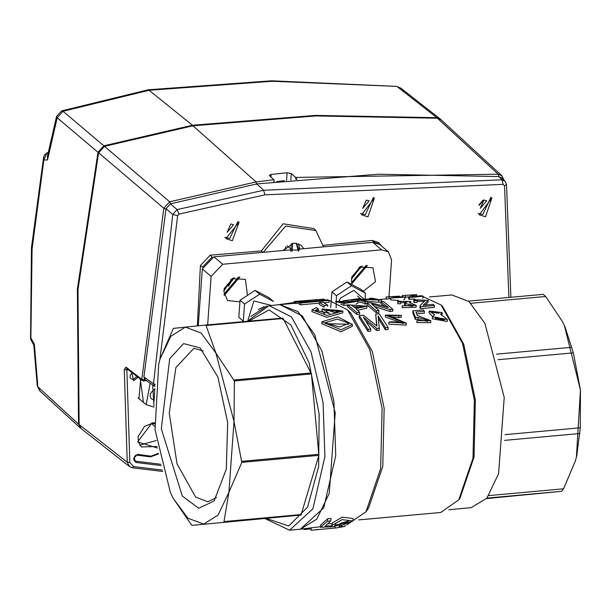 <?xml version="1.0" encoding="UTF-8"?>
<svg xmlns="http://www.w3.org/2000/svg" width="611" height="611" viewBox="0 0 611 611"><rect width="100%" height="100%" fill="white"/><g stroke="black" fill="none" stroke-linecap="round" stroke-linejoin="round"><path stroke-width="0.92" d="M239.749 301.796L227.452 300.528L223.771 291.119L231.989 278.662L245.362 279.41L247.363 294.594M224.206 295.434L239.81 277.035M352.005 284.443L351.378 279.502L359.596 267.045L372.962 267.794L375.559 281.709L363.247 291.294M351.806 283.817L367.41 265.418M298.642 250.854L298.771 249.097L372.756 242.361L379.637 244.415L388.428 251.877L391.582 259.942L388.947 296.686M207.648 324.907L211.123 276.371L222.748 264.28L381.547 249.823L388.428 251.877M198.254 325.831L202.333 268.916L213.957 256.819L287.941 250.082L299.275 250.014L296.358 243.17M311.136 528.897L304.568 529.493L304.614 528.821M303.27 528.943L304.568 529.493M332.972 528.225L311.61 530.172L336.554 527.896L341.602 526.72L341.656 526.01M311.61 530.172L311.014 530.172L311.182 528.225M318.224 529.386L316.437 529.645M341.602 526.72L344.955 526.415L336.554 527.896M327.519 521.275L320.477 527.278L333.652 526.697L335.714 525.758L334.775 525.162L349.576 521.977L339.326 526.3L352.982 520.923L342.053 519.663L331.903 525.475L332.025 525.903L325.144 526.094L330.811 520.977L327.519 521.275L327.702 518.731L330.994 518.426L330.811 520.977M348.805 324.235L325.403 323.677M339.54 327.038L325.205 322.677L337.356 319.072L349.11 323.28L339.54 327.038M341.045 329.78L352.41 324.403L337.883 316.872L321.921 321.768L341.045 329.78M339.136 311.282L326.205 310.434M334.881 312.687L325.747 309.426L339.601 310.434L334.881 312.687M318.232 308.845L316.445 307.562L312.053 309.754L326.931 315.436L342.878 310.999L322.157 308.952L329.688 313.466L315.421 310.327L318.232 308.845L318.094 310.694L315.948 311.366M319.423 302.46L322.898 302.147L327.725 305.164L324.25 305.477L319.423 302.46L319.286 304.331L323.922 307.188M299.207 302.353L327.458 299.78L329.192 300.383L300.94 302.949L299.207 302.353L299.069 304.255L300.803 304.836L319.37 303.148M294.128 301.498L324.135 299.069L294.128 301.498L293.983 303.461L299.138 303.27M365.065 519.342L401.733 516.005M338.273 301.36L354.999 301.292L345.673 302.766L338.273 301.36M349.813 302.392L345.444 302.674M335.569 301.613L344.008 303.491L358 301.192L335.431 301.559M367.738 301.33L360.139 299.466L381.638 300.07L371.931 298.237L369.296 298.481L376.956 299.505L366.157 299.107L355.388 299.741L365.088 301.574L367.738 301.33L367.616 302.972M386.366 297.137L396.57 296.327L393.11 296.839L393.874 297.053L402 297.29L390.857 298.046L404.894 297.16L397.914 296.495L399.296 296.129L386.045 297.045L386.228 299.092L386.06 297.061M423.133 296.289L409.278 297.549L408.744 297.038L413.8 294.823L402.244 295.564L416.702 294.655L411.715 296.755L422.002 295.816L423.133 296.289L422.995 298.168L422.575 298.206M351.501 305.225L363.935 306.073L354.846 307.692L351.501 305.225M362.56 306.867L353.807 306.859M347.59 304.79L356.87 312.58L359.665 312.32L359.535 314.184L356.732 314.436L347.453 306.653L347.59 304.79L366.974 306.21L355.946 308.631L359.665 312.32M367.074 303.018L376.345 310.808L378.996 310.564L378.858 312.427L376.216 312.664L366.936 304.881L367.074 303.018L369.899 302.758L373.848 303.545L388.306 307.501L380.981 301.75L383.616 301.513L392.896 309.296L392.758 311.159L389.933 311.419L375.154 306.768M392.896 309.296L390.062 309.556L371.732 304.072L378.996 310.564M397.937 301.979L400.74 301.895L400.457 301.307L408.102 301.59L404.612 302.666L405.322 303.522L413.342 305.37L402.221 305.767L416.221 305.431L409.393 302.56L410.821 301.551L397.662 301.307L397.807 303.835L397.669 301.422M434.39 305.523L420.536 306.783L420.055 305.592L425.325 300.299L416.641 299.856L417.145 300.551L414.395 300.711L413.861 299.802L428.204 300.398L423.018 305.301L433.306 304.362L434.39 305.523L434.261 307.379L420.399 308.639L419.933 307.455M359.268 315.589L368.12 329.314L370.808 329.069L370.663 331.063L367.975 331.307L359.131 317.468L359.268 315.589L363.43 315.215L377.018 326.106L375.681 314.1L379.316 313.764L388.168 327.488L388.031 329.482L385.342 329.726L378.392 318.392M388.168 327.488L385.488 327.733L378.102 315.918L379.316 328.298L376.88 328.519L363.293 317.078L370.808 329.069M398.83 315.719L401.381 315.352L385.449 315.062L403.52 322.616L391.414 321.798L388.856 322.188L406.33 323.166L388.275 315.452L398.83 315.719L398.693 317.621L388.848 316.452M424.424 311.289L423.354 309.914L412.921 310.862L415.488 317.499L418.061 317.514L428.028 320.5L416.908 320.592L430.824 320.691L417.298 315.513L416.022 312.053L424.424 311.289L424.286 313.176L416.71 313.863M438.942 313.321L432.466 312.32M432.298 312.106L432.038 311.305L439.469 312.45L432.298 312.106M444.189 320.08L435.414 318.148M435.574 318.468L435.177 317.086L444.541 319.186L435.574 318.468M434.673 314.757L432.382 316.865L447.313 319.5L440.531 314.222L442.234 312.588L429.22 311.045L434.673 314.757M432.542 316.254L429.082 312.931L429.22 311.159M447.313 319.5L447.176 321.462L432.244 318.797L432.382 316.865M412.921 310.862L412.792 312.74L415.35 319.416L415.488 317.499M418.061 317.514L417.924 319.438L415.35 319.416M427.738 321.401L417.924 319.438M416.908 320.592L416.763 322.539L430.686 322.654L430.824 320.691M401.381 315.352L401.251 317.254L398.693 317.621M403.084 323.555L385.312 316.949M388.856 322.188L388.718 324.128L406.185 325.136L406.315 323.288M376.88 328.519L376.735 330.513L366.165 321.187M376.735 330.513L379.171 330.291L379.316 328.298M385.488 327.733L385.342 329.726M375.681 314.1L376.651 325.747M368.12 329.314L367.975 331.307M414.395 300.711L414.266 302.567L413.762 301.506M428.204 300.398L428.067 302.254L425.111 305.11M417.145 300.551L417.008 302.407L414.266 302.567M424.599 301.345L417.099 301.177M420.536 306.783L420.399 308.639M400.74 301.895L400.61 303.751L397.807 303.835M406.384 302.445L400.679 302.72M404.612 302.666L404.474 304.515L405.192 305.37L405.322 303.522M412.646 306.241L405.192 305.37M402.221 305.767L402.091 307.616L416.083 307.28L416.221 305.431M390.062 309.556L389.933 311.419M380.981 301.75L380.852 303.614L384.877 306.401M376.345 310.808L376.216 312.664M366.967 306.248L366.837 308.059L357.733 310.304M356.87 312.58L356.732 314.436M402.84 295.686L402.786 296.45M405.589 295.457L405.452 297.404L404.872 297.45M409.278 297.549L409.141 299.428L408.629 298.924M408.805 296.893L405.46 297.213M409.141 299.428L415.006 298.894M389.176 296.915L389.039 298.871L386.228 299.092M390.819 298.527L389.047 298.71M393.11 296.839L393.041 297.786M393.874 297.053L393.812 297.855M390.857 298.046L390.719 299.948L398.586 300.452M404.894 297.16L404.757 299.046L403.695 299.718M378.805 300.329L378.675 302.201L367.73 301.376M378.675 302.201L380.966 301.994M381.638 300.07L381.516 301.704M369.296 298.481L369.25 299.115M355.388 299.741L355.35 300.222M365.088 301.574L364.958 303.453L357.97 301.697M364.958 303.453L367.051 303.262M344.008 303.491L343.871 305.37L340.793 304.27M358.008 301.192L357.87 303.087L356.121 304.018M347.575 305.034L343.871 305.37M295.877 301.643L295.739 303.583M324.135 299.069L324.059 300.093M300.94 302.949L300.803 304.836M323.998 302.728L329.054 302.262L329.192 300.383M324.25 305.477L324.135 307.104M327.725 305.164L327.641 306.348M324.578 313.649L322.02 310.8L322.157 309.029M342.748 312.863L326.793 317.315L311.923 311.602L312.053 309.861M352.402 324.517L352.28 326.358L340.9 331.781L321.783 323.685M332.094 524.994L332.185 523.658M328.069 523.764L331.475 523.68M320.477 527.278L320.63 525.055L327.702 518.731M335.714 525.758L335.844 523.94M340.823 525.353L340.984 523.131L348.545 521.015M339.326 526.3L339.479 524.139L340.984 523.131M332.063 523.207L342.183 517.112L353.158 518.495L352.982 520.885M334.988 527.973L335.126 526.048L339.388 525.399M293.99 303.346L269.1 305.615L291.485 316.872L311.014 351.875L323.097 402.389L324.892 456.554L312.931 508.826L289.545 530.195L300.375 529.21L323.754 507.84L335.722 455.569L333.919 401.404L321.837 350.89L302.315 315.887L279.93 304.629L297.947 311.602L314.772 334.614L335.195 412.815L329.23 493.421L316.834 519.09L300.375 529.21L320.515 526.674M344.955 526.415L345.032 525.391M564.442 325.701L580.45 389.986L576.379 457.196M486.501 498.545L561.524 491.336L563.571 488.762L575.371 460.824L576.753 455.707L580.29 427.807L580.45 389.986L573.317 352.83L565.015 326.961L562.41 321.546L545.669 296.472L543.194 294.372L468.53 301.17M429.472 296.969L451.896 294.93L468.965 301.544L484.913 323.341L504.258 397.425L498.607 473.785L486.86 498.102L471.264 507.688L448.841 509.734M416.595 296.159L421.04 295.755L441.073 304.958L442.692 306.6L463.757 344.245L475.381 400.052L474.029 457.036L460.106 497.873L458.808 499.775L440.768 512.453L358.764 519.915M441.073 304.958L462.527 343.306L474.373 400.144L472.99 458.189L458.808 499.775M328.947 300.284L347.606 309.899L350.844 313.176L372.305 351.524L384.143 408.362L382.761 466.399L368.578 507.993L365.989 511.797L346.643 524.994M347.606 309.899L369.846 349.637L382.112 408.545L380.684 468.698L365.989 511.797M561.524 491.336L486.837 498.133M563.571 488.762L488.754 495.574M579.885 433.543L504.556 440.401M580.29 427.807L504.961 434.665M573.317 352.83L497.98 359.688M571.85 347.285L496.529 354.143M545.669 296.472L470.875 303.285M216.531 497.598L207.824 501.784L195.673 497.148L177.06 463.94L169.285 413.021L175.884 367.57L193.855 348.316L203.173 350.851M200.08 347.88L217.898 377.071L227.704 422.598L226.276 469.156L214.11 500.982L198.712 508.253L182.322 496.079L161.327 428.762L169.728 358.665L183.628 343.626L200.08 347.88M206.075 325.487L205.609 325.09L185.339 327.145L201.141 333.071L215.935 353.089L206.075 325.487L283.114 318.476L311.442 373.963L318.843 455.386L300.979 515.042L191.747 525.391L300.979 515.042M185.339 327.145L173.409 328.435L160.12 358.886L170.935 336.203L185.339 327.145M234.403 380.974L215.935 353.089L233.975 421.529L234.403 380.974L311.442 373.963M241.803 462.397L233.975 421.529L228.896 492.367L241.803 462.397L318.843 455.386M191.747 525.391L173.081 498.156L187.875 518.174L203.677 524.101L218.081 515.042L228.896 492.367L223.947 522.054M173.081 498.156L170.385 492.542L155.041 429.716L158.692 364.164L160.12 358.886M224.329 521.573L301.36 514.561M241.887 461.32L318.919 454.309M234.128 379.935L311.167 372.924M205.609 325.09L282.649 318.079L283.114 318.476M81.423 428.846L79.14 424.553L78.002 289.66L98.623 152.788L104.458 146.312L192.984 125.782L256.062 181.902L169.69 201.767L170.683 203.784M33.842 345.276L33.643 344.665L34.331 344.108L37.897 386.824L37.294 385.923L39.807 390.857L80.469 428.143L78.521 424.141L77.383 289.194L98.012 152.261L103.839 145.792L192.427 125.247L315.429 115.41L436.888 117.671L440.187 118.908L441.119 119.809L437.384 118.206L315.956 115.953L192.984 125.782M98.623 152.788L163.832 208.259L169.69 201.76L104.458 146.312M270.963 177.19L271.162 174.433L269.275 175.372L273.774 179.749L274.202 180.619L273.835 181.864M295.945 179.512L295.678 177.434L291.264 173.585L287.109 172.737L286.551 180.459M296.052 178.015L296.938 179.413M437.384 118.206L498.209 174.219L502.089 175.968M129.517 466.514L127.233 462.214L129.822 462.42L133.565 466.544L132.45 467.812L129.54 466.529L132.45 467.82L162.763 471.471M165.955 209.015L163.832 208.259L141.828 379.355L125.996 367.119L124.262 369.487L127.233 462.214L79.14 424.553M127.073 368.807L126.859 369.899L124.262 369.487M271.162 174.433L287.109 172.737M156.294 440.546L139.797 445.129M154.743 426.218L151.429 423.56M78.521 424.141L37.897 386.824L39.83 390.826M396.508 86.388L272.384 81.232L149.076 90.275L63.04 111.255L61.612 110.897L56.624 116.35L57.19 117.747L98.012 152.261M103.839 145.792L63.04 111.263L57.19 117.747L47.543 159.891L47.765 154.53M48.101 152.91L46.925 152.971L43.877 160.097L47.536 159.891M43.656 156.943L43.877 160.097L32.07 249.005L30.84 339.739L33.643 344.665M33.842 345.375L34.331 344.108L31.1 338.395L30.55 338.738L30.817 339.693M440.103 118.84L400.64 88.03L397.349 86.8L436.888 117.671M33.842 345.33L37.286 385.846M56.624 116.35L47.49 155.858L47.536 159.845M30.55 338.738L31.467 247.684L43.61 157.149L44.702 154.682L48.2 152.406M48.208 152.383L46.543 153.162M262.921 252.366L261.348 250.991L210.169 255.138L200.446 265.525L197.322 325.923M202.669 266.824L211.933 257.2M323.356 245.339L372.214 240.39L378.4 242.445L381.829 246.279M374.772 242.376L380.447 244.431M483.668 200.018L479.032 205.479M483.889 199.996L480.269 208.313L486.662 200.775L483.889 199.996M478.039 213.483L482.85 214.43L490.969 197.231M485.485 216.722L491.901 197.857L479.223 214.843L485.485 216.722M366.356 200.072L362.735 208.389L369.128 200.851L366.356 200.072M360.406 213.506L365.317 214.507L373.458 197.33M367.944 216.821L374.444 198.002L361.567 214.805L367.944 216.821M230.775 223.97L227.155 232.295L233.555 224.749L230.775 223.97M224.764 237.366L229.744 238.405L237.985 221.342M232.363 240.765L239.13 222.106L225.887 238.618L232.363 240.765M238.595 276.959L223.931 294.242M366.195 265.342L351.531 282.633M282.954 250.541L293.822 243.117L301.04 245.148L303.759 248.646M323.555 246.844L315.895 230.568L285.665 226.062L263.158 252.343M261.348 250.991L283.107 223.817L313.81 228.56L315.895 230.568M234.425 277.615L223.893 290.026M298.382 243.667L299.978 248.99M359.383 267.167L354.052 275.989M362.025 265.999L351.501 278.417M233.41 277.99L224.1 288.965M361.009 266.373L351.699 277.348M351.799 276.959L360.635 266.533M298.351 251.014L296.282 243.163M224.199 288.568L233.035 278.15M508.856 297.496L504.495 185.79L503.09 184.385L264.96 194.817L179.107 214.049L177.686 215.706L159.845 359.818M145.181 379.675L143.868 376.956L166.024 208.725L170.4 203.875L256.796 183.942L378.583 174.204L498.797 176.541L502.051 179.787L504.885 181.085M498.797 176.541L501.639 177.839M170.4 203.875L177.114 209.596L263.562 190.25L502.051 179.787L503.09 184.385M166.024 208.725L172.776 214.484L177.114 209.596L179.107 214.049M143.868 376.956L153.514 383.739L172.768 214.484L177.686 215.706M155.194 384.472L153.514 383.739L154.973 386.564M506.496 184.377L504.495 185.79M361.116 299.283L351.348 300.207M228.552 286.154L231.775 280.816L232.371 280.762M230.408 279.655L231.775 280.816M264.082 306.676L258.293 309.548M359.459 298.558L343.183 300.856M364.026 299.153L353.876 290.355L340.449 298.084L338.983 301.238M365.065 304.515L365.332 293.066L351.508 285.826L336.462 295.693L336.096 307.883M330.666 307.57L331.949 291.867L336.462 295.693M365.332 293.066L360.818 289.232L346.995 281.999L331.949 291.867M346.995 281.999L351.508 285.826M240.077 300.23L238.848 317.33L243.361 321.157L244.591 304.057L259.637 294.197L273.461 301.429L268.947 297.603L255.123 290.362L240.077 300.23L244.591 304.057M247.929 320.332L253.901 301.002L271.536 305.393M250.793 316.467L266.992 305.912M259.637 294.197L255.123 290.362M276.951 304.897L316.689 299.443M372.756 242.361L381.547 249.823M202.333 268.916L211.123 276.371M213.957 256.819L222.748 264.28M248.799 321.165L269.084 309.884L290.981 325.029L309.158 362.903L319.179 414.273L318.598 466.605L307.562 507.145L288.759 525.995L266.77 518.563M256.78 184.415L256.062 181.902L273.774 179.749M292.692 243.27L292.257 249.311L290.958 249.059L291.355 243.606M291.913 251.503L292.257 249.311M145.212 379.706L144.425 379.775L144.448 378.957M498.629 176.533L498.209 174.219L295.678 177.434M144.425 379.775L141.828 379.355L142.432 380.645L143.799 381.065L144.425 379.775M503.8 179.817L501.898 175.777L441.043 119.748M287.055 245.813L290.958 249.059L290.599 251.243M482.965 200.171L479.07 204.769M290.798 180.024L291.264 173.585M162.366 470.065L133.565 466.544M125.996 367.119L126.599 368.402M129.822 462.42L126.859 369.899L128.31 369.762M284.489 250.403L285.879 246.798M131.724 372.405L133.595 380.722L138.063 377.3M136.963 376.445L133.274 379.469L130.861 378.683L130.09 377.384L130.12 375.414L132.129 372.71M160.846 464.307L135.871 461.221L135.986 462.466L161.159 465.582M158.432 453.4L151.009 456.157L137.658 454.378L133.725 458.204L133.893 460.167L134.481 459.739L134.26 457.922M133.893 460.167L135.986 462.466M134.512 459.961L135.871 461.221L134.443 459.862M133.725 458.204L134.237 457.647M137.658 454.378L136.994 454.966M137.223 454.996L149.97 456.791M150.352 456.173L149.825 456.814L136.238 455.08L134.947 455.943L134.313 457.372L134.955 460.778M151.009 456.157L150.772 456.799L158.532 453.92M140.568 399.991L138.926 398.784L140.713 379.347M140.331 379.057L143.432 402.374M151.543 423.484L154.552 423.583M157.187 446.488L141.347 446.924L138.361 441.967L138.109 436.659L144.555 426.318L151.688 423.538L154.552 423.622M154.507 422.904L152.002 422.888L137.651 441.929L157.439 447.978M154.109 400.022L151.452 398.899L150.222 396.867L150.275 393.896L153.346 389.879L154.736 389.245M154.782 388.657L154.071 401.267M150.176 383.189L146.182 404.658L138.109 397.952M153.995 405.841L152.643 384.93M192.427 125.247L149.076 90.275L147.816 89.863L61.642 110.889M200.446 265.525L202.585 267.19M210.169 255.138L212.269 257.109M372.214 240.39L374.299 242.338M256.796 183.942L263.562 190.25L264.96 194.817M277.692 181.429L284.207 180.711M442.242 312.588L442.104 314.489M385.457 315.253L385.335 316.949M413.876 299.932L413.746 301.658M420.055 305.592L419.917 307.455M410.821 301.551L410.745 302.605M416.694 294.67L416.58 296.312M402.267 295.587L402.206 296.411M408.744 297.038L408.614 298.916M342.893 310.999L342.763 312.863M321.791 323.685L321.921 321.882M331.895 525.475L332.056 523.207M380.179 299.474L385.931 298.947M269.1 305.615L247.295 321.294M289.545 530.195L265.266 518.701M81.4 428.876L129.501 466.544M274.125 181.834L274.202 180.787M126.576 368.425L142.409 380.661L146.77 380.798M127.363 368.616L126.813 368.548M153.995 407.117L146.182 404.658M400.648 88.03L396.592 86.395L271.49 80.805L147.816 89.855M501.662 177.816L504.907 181.055M145.135 379.652L154.804 386.45M510.849 297.32L506.504 184.415M504.923 181.077L506.504 184.377M276.943 181.513L284.359 180.696M357.504 296.083L361.261 299.275"/></g></svg>
